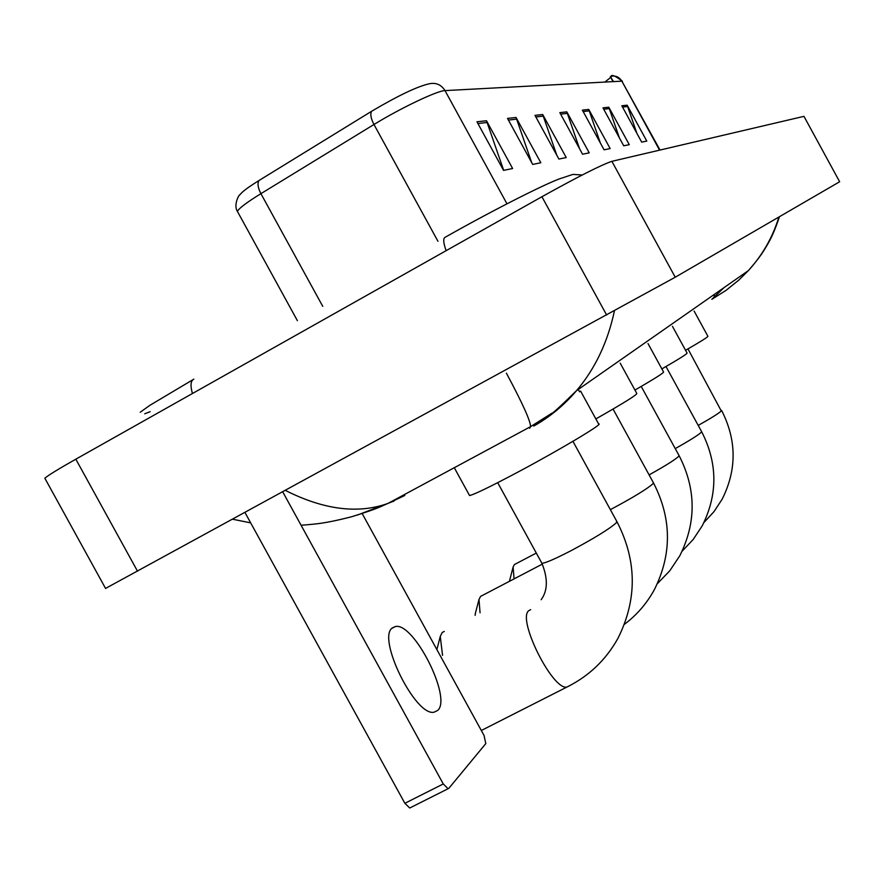 <?xml version="1.0" encoding="UTF-8"?>
<svg xmlns="http://www.w3.org/2000/svg" width="884" height="884" viewBox="0 0 884 884"><rect width="100%" height="100%" fill="white"/><g stroke="black" fill="none" stroke-linecap="round" stroke-linejoin="round"><path stroke-width="1.33" d="M570.445 397.435L569.65 397.911M604.888 82.068L610.734 77.372M613.496 81.604L610.325 76.632L613.054 81.626M476.962 121.793L503.548 170.38L512.632 168.524L486.487 120.743L476.962 121.793M503.692 170.347L486.487 120.743M507.515 118.412L532.687 164.424L540.831 162.755L516.057 117.473L507.515 118.412M531.704 162.623L516.057 117.473M534.986 115.373L558.887 159.065L566.235 157.562L542.699 114.522L534.986 115.373M556.776 155.219L542.699 114.522M621.828 105.771L641.696 142.136L646.801 141.086L627.176 105.185L621.828 105.771M636.889 133.34L627.176 105.185M602.965 107.859L623.717 145.805L629.275 144.678L608.8 107.218L602.965 107.859M619.386 137.893L608.8 107.218M582.39 110.135L604.081 149.827L610.159 148.578L588.755 109.428L582.39 110.135M600.346 142.987L588.755 109.428M559.826 112.633L582.567 154.225L589.23 152.855L566.821 111.859L559.826 112.633M579.561 148.722L566.821 111.859M297.4 320.682L237.409 211.409C232.934 204.281 240.061 193.309 239.431 195.231L241.962 192.524C245.177 189.541 250.879 185.518 259.067 180.469L371.645 111.251C398.75 95.262 418.154 86.068 429.856 83.671C436.342 82.532 441.392 84.853 444.995 90.61C437.569 90.511 400.551 108.113 373.976 124.5L260.913 193.662C246.625 202.491 238.79 208.403 237.409 211.409L238.05 212.58M660.039 150.048L621.861 81.162C619.308 77.074 615.684 75.438 611.021 76.245L611.153 77.328M45.338 479.117L44.841 478.222C48.222 475.294 58.554 468.951 75.825 459.183L541.914 196.734C577.849 176.767 601.164 164.965 611.883 161.33L803.965 116.345L839.645 181.75L803.965 116.345M105.561 588.424L675.232 277.222L839.645 181.75M394.131 501.007L357.39 515.063M614.457 310.77C607.75 342.141 595.12 368.75 576.589 390.584L576.501 390.695C564.191 405.148 549.947 416.939 533.759 426.066M724.007 287.632L711.852 299.3L725.985 290.405L738.913 279.996L748.317 270.659C762.152 255.531 772.207 238.094 778.495 218.359M285.444 490.443C323.82 509.792 357.954 514.134 387.833 503.482L404.795 495.471M529.671 428.276L530.533 426.663C530.698 421.381 522.654 403.546 506.399 373.159M685.553 350.296C701.001 341.401 708.449 336.716 707.874 336.24L694.095 311.035M509.416 581.318L513.107 567.031L514.068 578.887M536.312 553.064L514.4 564.556L513.107 567.031M661.873 368.904C679.365 358.838 687.752 353.534 687.034 352.992L672.437 326.307M475.117 615.363L475.448 613.065M542.334 564.114L480.576 596.391L478.995 599.485L480.056 612.789M634.933 390.054C654.9 378.562 664.425 372.507 663.508 371.899L648.005 343.556M444.265 631.419L442.21 632.491L440.265 636.425L442.553 655.364M595.849 418.928C623.971 402.949 637.607 394.441 636.756 393.38L620.214 363.158M469.249 494.985L469.559 495.548C474.343 494.488 490.487 486.653 517.991 472.056C560.567 449.404 604.866 422.872 598.612 423.966L580.611 391.104M437.735 710.404C452.21 697.907 413.524 621.651 395.303 626.568L392.408 627.894C376.584 637.817 415.358 716.626 434.022 712.217L437.735 710.404M410.496 807.622L409.734 808.009L404.872 803.291L443.271 783.953L282.758 491.913M244.99 512.532L404.872 803.291M443.271 783.953L448.077 788.738L448.807 788.362L485.802 743.61L484.023 735.411L362.164 513.549M713.587 294.913L714.515 296.615M578.28 389.446L579.584 391.833M259.067 180.469C257.244 183.297 257.852 187.695 260.913 193.662L322.759 306.361M371.645 111.251C370.053 113.981 370.838 118.401 373.976 124.5L437.978 241.31M659.563 150.158L621.861 81.162L444.995 90.61L506.974 203.817M560.644 114.124L567.473 113.351M583.164 111.561L589.385 110.854M603.717 109.229L609.396 108.577M622.546 107.086L627.75 106.489M535.848 116.953L543.384 116.091M508.422 120.069L516.786 119.119M477.924 123.539L487.25 122.478M582.191 175.021L572.965 174.391L564.202 177.286M446.133 250.669C443.271 242.713 442.983 238.227 445.271 237.188M192.447 393.513C190.182 385.501 190.646 380.706 193.85 379.148M144.755 413.789L150.147 411.679M675.232 277.222L611.883 161.33M606.645 315.036L541.914 196.734M137.528 571.219L75.825 459.183M687.962 348.904L721.289 410.972C718.648 413.436 710.957 418.254 698.205 425.414M665.995 366.529L701.542 431.502L701.255 432.309C698.139 435.204 689.465 440.63 675.243 448.597M641.22 386.43L678.967 455.404L678.647 456.387C674.923 459.835 665.077 466.012 649.099 474.896M613.054 409.06L653.309 482.576L652.922 483.791C646.933 489.051 633.242 497.416 611.85 508.852L610.358 509.637M572.931 441.326L616.712 521.251L616.27 522.842C609.33 529.008 594.203 538.312 570.865 550.776C554.699 559.119 545.041 563.274 541.892 563.252L541.561 562.644M569.517 685.741L566.865 687.078C552.544 690.437 517.074 619.408 528.665 610.756L530.643 609.64M713.918 294.692L714.802 296.328M611.098 76.234C611.695 74.344 615.474 76.013 622.446 81.251M192.878 379.722L149.827 405.358L140.247 412.231M563.705 177.573C554.213 179.231 496.167 208.37 445.315 237.177M105.605 588.501L44.841 478.222M748.306 270.659L576.501 390.684M301.09 525.262C315.986 524.002 324.583 523.682 351.501 516.786C379.855 508.013 380.551 506.455 387.844 503.482L530.533 426.674L551.837 413.248C552.08 414.01 560.334 406.452 576.589 390.584L576.589 390.584M250.658 522.864L232.702 519.251M748.24 270.747C760.837 256.448 764.085 250.249 767.489 244.525C771.544 237.829 775.533 228.547 779.456 216.702M721.62 410.463C736.77 440.166 736.936 469.758 722.117 499.261L713.963 511.681L703.907 522.577M701.653 431.712C717.731 463.183 717.918 494.554 702.227 525.814L693.255 539.395L682.116 551.229M679.122 455.68C696.238 489.15 696.459 522.51 679.796 555.771L669.829 570.721L657.398 583.639M475.349 613.43L478.995 599.485M653.508 482.951C671.818 518.676 672.072 554.301 654.282 589.816C646.779 603.474 636.834 614.977 624.447 624.314M436.884 649.585L440.265 636.425M617.01 521.781C637.021 560.721 637.342 599.562 617.96 638.314C605.916 659.917 588.877 676.172 566.865 687.078L481.316 730.493M469.559 495.548L454.288 467.713M497.703 482.675L541.892 563.252C548.036 578.512 547.793 590.667 541.152 599.717M391.955 628.314L395.303 626.568M448.077 788.738L409.734 808.009"/></g></svg>
